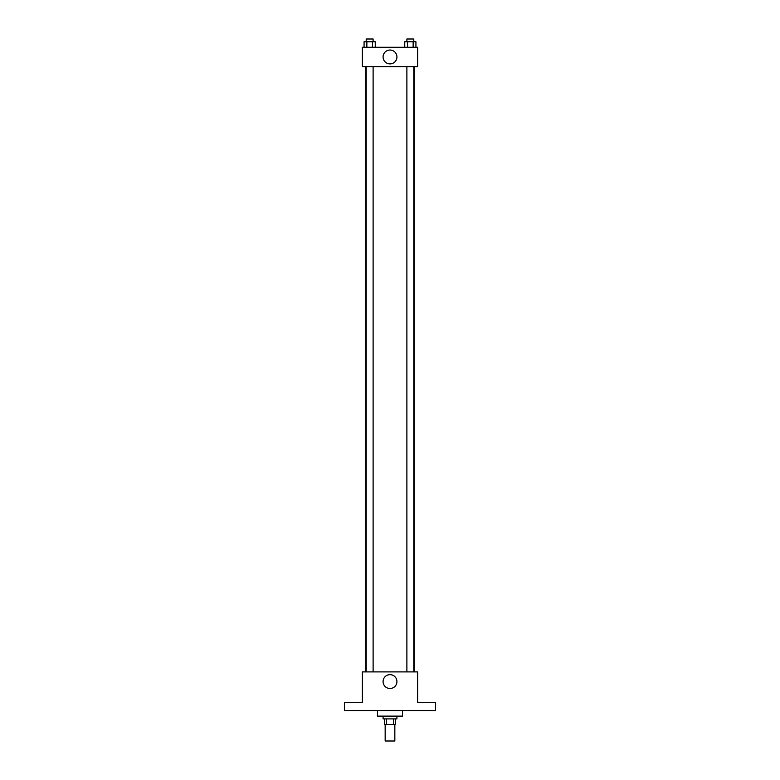 <?xml version="1.0" encoding="UTF-8"?>
<svg xmlns="http://www.w3.org/2000/svg" width="780" height="780" viewBox="0 0 780 780"><rect width="100%" height="100%" fill="white"/><g stroke="black" fill="none" stroke-linecap="round" stroke-linejoin="round"><path stroke-width="1.17" d="M385.164 724.415L385.164 741L394.836 741L394.836 724.415M393.549 718.887L393.549 724.415L384.472 724.415L384.472 718.887M393.549 724.415L395.528 724.415L395.528 718.887M396.913 716.128L396.913 718.887L383.087 718.887L383.087 716.128M386.451 718.887L386.451 724.415M377.559 710.6L377.559 716.128L402.441 716.128L402.441 710.6M435.601 710.6L344.399 710.6L344.399 702.302L362.359 702.302L362.359 671.902L417.641 671.902L417.641 702.302L435.601 702.302L435.601 710.6M396.932 681.583A6.932 6.932 0 0 1 386.539 687.58A6.932 6.932 0 0 1 386.539 675.577A6.932 6.932 0 0 1 396.932 681.583M414.209 66.641L414.209 671.902M406.887 671.902L406.887 66.641M373.113 66.641L373.113 671.902M417.641 66.641L362.359 66.641L362.359 47.288L417.641 47.288L417.641 66.641M396.932 56.969A6.932 6.932 0 0 1 386.539 62.965A6.932 6.932 0 0 1 386.539 50.963A6.932 6.932 0 0 1 396.932 56.969M415.925 47.288L415.925 41.759L404.752 41.759L404.752 47.288M413.137 41.759L413.137 47.288M407.55 41.759L407.55 47.288M406.887 41.759L406.887 39L413.8 39L413.8 41.759M375.248 47.288L375.248 41.759L364.075 41.759L364.075 47.288M372.45 41.759L372.45 47.288M366.863 41.759L366.863 47.288M366.2 41.759L366.2 39L373.113 39L373.113 41.759M365.791 66.641L365.791 671.902M413.8 671.902L413.8 66.641M366.2 66.641L366.2 671.902"/></g></svg>
